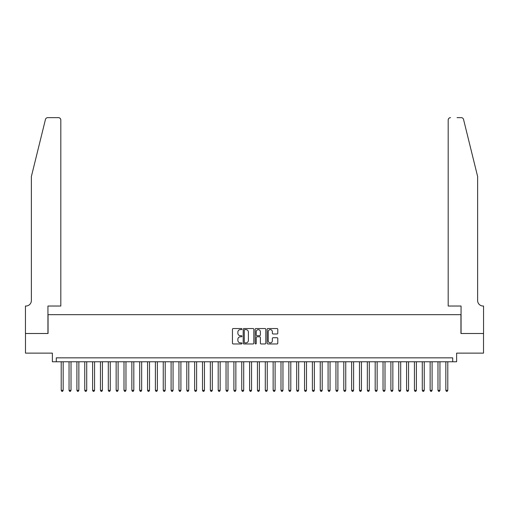 <?xml version="1.0" encoding="UTF-8"?>
<svg xmlns="http://www.w3.org/2000/svg" width="509" height="509" viewBox="0 0 509 509"><rect width="100%" height="100%" fill="white"/><g stroke="black" fill="none" stroke-linecap="round" stroke-linejoin="round"><path stroke-width="0.76" d="M241.94 329.088A0.541 0.541 0 0 0 241.4 328.547L233.217 328.547A0.77 0.77 0 0 0 232.448 329.317L232.448 343.187A0.77 0.77 0 0 0 233.217 343.957L241.4 343.957A0.541 0.541 0 0 0 241.94 343.416A0.541 0.541 0 0 0 241.4 342.881L240.343 342.881A2.469 2.469 0 0 1 237.875 340.413L237.875 339.255A2.469 2.469 0 0 1 240.343 336.793L241.4 336.793A0.541 0.541 0 0 0 241.94 336.252A0.541 0.541 0 0 0 241.4 335.711L240.343 335.711A2.469 2.469 0 0 1 237.875 333.249L237.875 332.091A2.469 2.469 0 0 1 240.343 329.628L241.4 329.628A0.541 0.541 0 0 0 241.94 329.088M277.017 333.98A0.77 0.77 0 0 0 277.787 333.21L277.787 329.317A0.77 0.77 0 0 0 277.017 328.547L267.925 328.547A0.77 0.77 0 0 0 267.155 329.317L267.155 343.187A0.77 0.77 0 0 0 267.925 343.957L277.017 343.957A0.77 0.77 0 0 0 277.787 343.187L277.787 338.485A0.77 0.77 0 0 0 277.017 337.715L273.129 337.715A0.77 0.77 0 0 0 272.353 338.485L272.353 340.82A2.061 2.061 0 0 1 270.298 342.881A2.061 2.061 0 0 1 268.237 340.82L268.237 331.69A2.061 2.061 0 0 1 270.298 329.628A2.061 2.061 0 0 1 272.353 331.69L272.353 333.21A0.77 0.77 0 0 0 273.129 333.98L277.017 333.98M452.698 361.765L456.624 361.765L456.624 353.131L483.512 353.131L483.512 333.503L460.944 333.503L460.944 314.664L48.056 314.664L48.056 333.503L25.488 333.503L25.488 353.131L52.376 353.131L52.376 361.765L452.698 361.765L452.698 357.84L56.302 357.84L56.302 361.765M253.826 329.317A0.77 0.77 0 0 0 253.056 328.547L243.964 328.547A0.77 0.77 0 0 0 243.194 329.317L243.194 343.187A0.77 0.77 0 0 0 243.964 343.957L253.056 343.957A0.77 0.77 0 0 0 253.826 343.187L253.826 329.317M255.944 328.547L265.036 328.547A0.77 0.77 0 0 1 265.806 329.317L265.806 343.187A0.77 0.77 0 0 1 265.036 343.957L261.142 343.957A0.77 0.77 0 0 1 260.373 343.187L260.373 337.562A0.77 0.77 0 0 0 259.603 336.793L257.026 336.793A0.77 0.77 0 0 0 256.25 337.562L256.25 343.416A0.541 0.541 0 0 1 255.715 343.957A0.541 0.541 0 0 1 255.174 343.416L255.174 329.317A0.77 0.77 0 0 1 255.944 328.547M244.81 329.628A0.541 0.541 0 0 0 244.269 330.169L244.269 342.341A0.541 0.541 0 0 0 244.81 342.881L245.93 342.881A2.469 2.469 0 0 0 248.392 340.413L248.392 332.091A2.469 2.469 0 0 0 245.93 329.628L244.81 329.628M260.373 331.728A2.061 2.061 0 0 0 258.311 329.667A2.061 2.061 0 0 0 256.25 331.728L256.25 334.941A0.77 0.77 0 0 0 257.026 335.711L259.603 335.711A0.77 0.77 0 0 0 260.373 334.941L260.373 331.728M61.207 361.765L61.207 390.339L63.167 390.339L63.167 361.765M63.167 390.339L62.582 391.357L61.793 391.357L61.207 390.339M45.454 119.437C46.058 118.145 46.058 118.145 45.454 119.437L31.373 176.515L31.373 300.539A5.497 5.497 0 0 1 25.883 306.03L25.45 306.03L25.45 333.503L47.941 333.503L47.941 306.03L60.813 306.03L60.813 119.997A2.354 2.354 0 0 0 58.459 117.643L47.744 117.643A2.354 2.354 0 0 0 45.454 119.437M51.943 117.643L58.459 117.643C59.877 117.795 60.66 118.578 60.813 119.997L60.813 306.03M31.373 300.539A5.497 5.497 0 0 1 25.883 306.03M473.306 159.012L463.546 119.437C462.942 118.145 462.942 118.145 463.546 119.437L477.627 176.515L477.627 300.539A5.497 5.497 0 0 0 483.117 306.03L483.55 306.03L483.55 333.503L461.059 333.503L461.059 306.03L448.187 306.03L448.187 119.997L448.187 306.03M457.057 117.643L461.256 117.643A2.354 2.354 0 0 1 463.546 119.437M450.541 117.643A2.354 2.354 0 0 0 448.187 119.997C448.34 118.578 449.123 117.795 450.541 117.643M477.627 300.539A5.497 5.497 0 0 0 483.117 306.03M69.052 361.765L69.052 390.339L71.018 390.339L71.018 361.765M71.018 390.339L70.427 391.357L69.644 391.357L69.052 390.339M76.904 361.765L76.904 390.339L78.863 390.339L78.863 361.765M78.863 390.339L78.278 391.357L77.495 391.357L76.904 390.339M84.755 361.765L84.755 390.339L86.715 390.339L86.715 361.765M86.715 390.339L86.129 391.357L85.34 391.357L84.755 390.339M92.6 361.765L92.6 390.339L94.566 390.339L94.566 361.765M94.566 390.339L93.974 391.357L93.192 391.357L92.6 390.339M100.451 361.765L100.451 390.339L102.417 390.339L102.417 361.765M102.417 390.339L101.825 391.357L101.043 391.357L100.451 390.339M108.302 361.765L108.302 390.339L110.262 390.339L110.262 361.765M110.262 390.339L109.677 391.357L108.888 391.357L108.302 390.339M116.154 361.765L116.154 390.339L118.113 390.339L118.113 361.765M118.113 390.339L117.528 391.357L116.739 391.357L116.154 390.339M123.999 361.765L123.999 390.339L125.965 390.339L125.965 361.765M125.965 390.339L125.373 391.357L124.59 391.357L123.999 390.339M131.85 361.765L131.85 390.339L133.816 390.339L133.816 361.765M133.816 390.339L133.224 391.357L132.442 391.357L131.85 390.339M139.701 361.765L139.701 390.339L141.661 390.339L141.661 361.765M141.661 390.339L141.076 391.357L140.287 391.357L139.701 390.339M147.553 361.765L147.553 390.339L149.512 390.339L149.512 361.765M149.512 390.339L148.921 391.357L148.138 391.357L147.553 390.339M155.398 361.765L155.398 390.339L157.364 390.339L157.364 361.765M157.364 390.339L156.772 391.357L155.989 391.357L155.398 390.339M163.249 361.765L163.249 390.339L165.209 390.339L165.209 361.765M165.209 390.339L164.623 391.357L163.841 391.357L163.249 390.339M171.1 361.765L171.1 390.339L173.06 390.339L173.06 361.765M173.06 390.339L172.475 391.357L171.686 391.357L171.1 390.339M178.945 361.765L178.945 390.339L180.911 390.339L180.911 361.765M180.911 390.339L180.32 391.357L179.537 391.357L178.945 390.339M186.797 361.765L186.797 390.339L188.763 390.339L188.763 361.765M188.763 390.339L188.171 391.357L187.388 391.357L186.797 390.339M194.648 361.765L194.648 390.339L196.608 390.339L196.608 361.765M196.608 390.339L196.022 391.357L195.233 391.357L194.648 390.339M202.499 361.765L202.499 390.339L204.459 390.339L204.459 361.765M204.459 390.339L203.867 391.357L203.085 391.357L202.499 390.339M210.344 361.765L210.344 390.339L212.31 390.339L212.31 361.765M212.31 390.339L211.719 391.357L210.936 391.357L210.344 390.339M218.196 361.765L218.196 390.339L220.155 390.339L220.155 361.765M220.155 390.339L219.57 391.357L218.787 391.357L218.196 390.339M226.047 361.765L226.047 390.339L228.007 390.339L228.007 361.765M228.007 390.339L227.421 391.357L226.632 391.357L226.047 390.339M233.892 361.765L233.892 390.339L235.858 390.339L235.858 361.765M235.858 390.339L235.266 391.357L234.484 391.357L233.892 390.339M241.743 361.765L241.743 390.339L243.709 390.339L243.709 361.765M243.709 390.339L243.117 391.357L242.335 391.357L241.743 390.339M249.595 361.765L249.595 390.339L251.554 390.339L251.554 361.765M251.554 390.339L250.969 391.357L250.18 391.357L249.595 390.339M257.446 361.765L257.446 390.339L259.405 390.339L259.405 361.765M259.405 390.339L258.82 391.357L258.031 391.357L257.446 390.339M265.291 361.765L265.291 390.339L267.257 390.339L267.257 361.765M267.257 390.339L266.665 391.357L265.883 391.357L265.291 390.339M273.142 361.765L273.142 390.339L275.108 390.339L275.108 361.765M275.108 390.339L274.516 391.357L273.734 391.357L273.142 390.339M280.993 361.765L280.993 390.339L282.953 390.339L282.953 361.765M282.953 390.339L282.368 391.357L281.579 391.357L280.993 390.339M288.845 361.765L288.845 390.339L290.804 390.339L290.804 361.765M290.804 390.339L290.213 391.357L289.43 391.357L288.845 390.339M296.69 361.765L296.69 390.339L298.656 390.339L298.656 361.765M298.656 390.339L298.064 391.357L297.281 391.357L296.69 390.339M304.541 361.765L304.541 390.339L306.501 390.339L306.501 361.765M306.501 390.339L305.915 391.357L305.133 391.357L304.541 390.339M312.392 361.765L312.392 390.339L314.352 390.339L314.352 361.765M314.352 390.339L313.767 391.357L312.978 391.357L312.392 390.339M320.237 361.765L320.237 390.339L322.203 390.339L322.203 361.765M322.203 390.339L321.612 391.357L320.829 391.357L320.237 390.339M328.089 361.765L328.089 390.339L330.055 390.339L330.055 361.765M330.055 390.339L329.463 391.357L328.68 391.357L328.089 390.339M335.94 361.765L335.94 390.339L337.9 390.339L337.9 361.765M337.9 390.339L337.314 391.357L336.525 391.357L335.94 390.339M343.791 361.765L343.791 390.339L345.751 390.339L345.751 361.765M345.751 390.339L345.159 391.357L344.377 391.357L343.791 390.339M351.636 361.765L351.636 390.339L353.602 390.339L353.602 361.765M353.602 390.339L353.011 391.357L352.228 391.357L351.636 390.339M359.488 361.765L359.488 390.339L361.447 390.339L361.447 361.765M361.447 390.339L360.862 391.357L360.079 391.357L359.488 390.339M367.339 361.765L367.339 390.339L369.299 390.339L369.299 361.765M369.299 390.339L368.713 391.357L367.924 391.357L367.339 390.339M375.184 361.765L375.184 390.339L377.15 390.339L377.15 361.765M377.15 390.339L376.558 391.357L375.776 391.357L375.184 390.339M383.035 361.765L383.035 390.339L385.001 390.339L385.001 361.765M385.001 390.339L384.41 391.357L383.627 391.357L383.035 390.339M390.887 361.765L390.887 390.339L392.846 390.339L392.846 361.765M392.846 390.339L392.261 391.357L391.472 391.357L390.887 390.339M398.738 361.765L398.738 390.339L400.698 390.339L400.698 361.765M400.698 390.339L400.112 391.357L399.323 391.357L398.738 390.339M406.583 361.765L406.583 390.339L408.549 390.339L408.549 361.765M408.549 390.339L407.957 391.357L407.175 391.357L406.583 390.339M414.434 361.765L414.434 390.339L416.4 390.339L416.4 361.765M416.4 390.339L415.808 391.357L415.026 391.357L414.434 390.339M422.285 361.765L422.285 390.339L424.245 390.339L424.245 361.765M424.245 390.339L423.66 391.357L422.871 391.357L422.285 390.339M430.137 361.765L430.137 390.339L432.096 390.339L432.096 361.765M432.096 390.339L431.505 391.357L430.722 391.357L430.137 390.339M437.982 361.765L437.982 390.339L439.948 390.339L439.948 361.765M439.948 390.339L439.356 391.357L438.573 391.357L437.982 390.339M445.833 361.765L445.833 390.339L447.793 390.339L447.793 361.765M447.793 390.339L447.207 391.357L446.418 391.357L445.833 390.339"/></g></svg>
